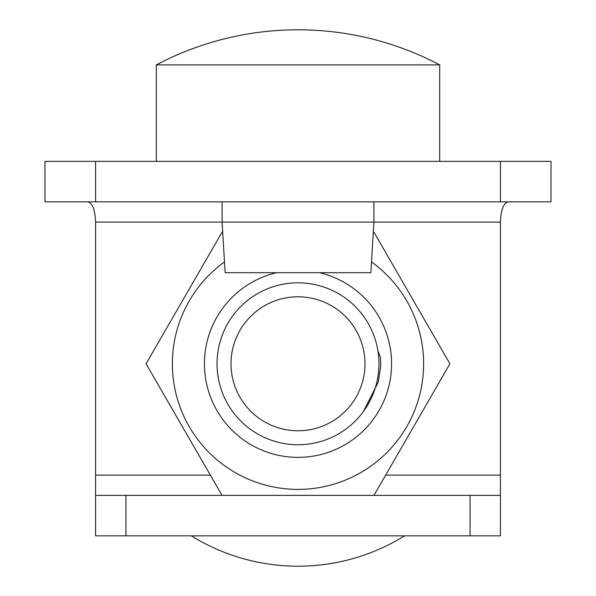 <?xml version="1.0" encoding="UTF-8"?>
<svg xmlns="http://www.w3.org/2000/svg" width="596" height="596" viewBox="0 0 596 596"><rect width="100%" height="100%" fill="white"/><g stroke="black" fill="none" stroke-linecap="round" stroke-linejoin="round"><path stroke-width="0.89" d="M500.417 535.841L470.05 535.841L470.05 495.358L500.417 495.358L500.417 535.841M125.95 535.841L95.584 535.841L95.584 495.358L125.95 495.358L125.95 535.841L470.05 535.841M125.95 495.358L470.05 495.358M385.649 475.116L500.417 475.116L500.417 222.092L373.908 222.092L373.908 201.85M222.092 201.85L222.092 222.092L373.908 222.092L370.868 272.7L225.132 272.7L222.092 222.092L95.584 222.092L95.584 475.116L210.351 475.116M95.584 161.367L95.584 201.85L44.983 201.85L44.983 161.367L551.017 161.367L551.017 201.85L500.417 201.85L500.417 161.367M95.584 201.85L500.417 201.85M500.417 475.116L500.417 495.358M95.584 495.358L95.584 475.116M95.584 222.092C95.092 209.889 92.492 203.139 87.798 201.85M508.202 201.85C503.508 203.139 500.908 209.889 500.417 222.092M191.368 535.841A202.416 202.416 0 0 0 404.632 535.841M371.517 261.935A125.607 125.607 0 0 1 298 489.398A125.607 125.607 0 0 1 224.483 261.935M373.96 495.358L449.92 363.784L373.96 232.216M319.486 272.7A93.587 93.587 0 0 1 298 457.37A93.587 93.587 0 0 1 276.514 272.7M222.04 232.216L146.08 363.784L222.04 495.358M363.545 411.315L378.333 381.924L380.747 365.564L380.479 357.28L377.961 351.044M156.308 64.889A303.625 303.625 0 0 1 439.692 64.889L156.308 64.889L156.308 161.367M298 430.774A66.99 66.99 0 0 1 231.01 363.784A66.99 66.99 0 0 1 298 296.793A66.99 66.99 0 0 1 364.99 363.784A66.99 66.99 0 0 1 298 430.774M298 444.75A80.967 80.967 0 0 1 217.033 363.784A80.967 80.967 0 0 1 298 282.817A80.967 80.967 0 0 1 378.967 363.784A80.967 80.967 0 0 1 298 444.75M439.692 161.367L439.692 64.889"/></g></svg>
